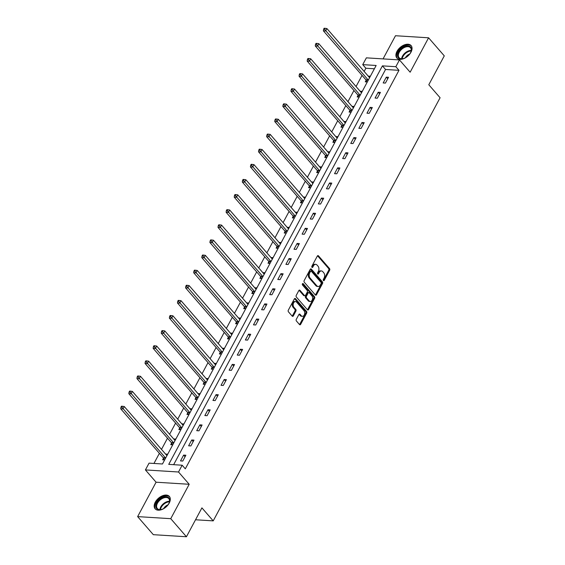 <?xml version="1.0" encoding="UTF-8"?>
<svg xmlns="http://www.w3.org/2000/svg" width="565" height="565" viewBox="0 0 565 565"><rect width="100%" height="100%" fill="white"/><g stroke="black" fill="none" stroke-linecap="round" stroke-linejoin="round"><path stroke-width="0.85" d="M323.434 280.537A0.833 0.558 93.6 0 0 324.225 280.367L329.642 270.261A1.187 0.798 93.6 0 0 329.536 268.594L318.448 255.832A1.187 0.798 93.6 0 0 318.017 255.599A1.187 0.798 93.6 0 0 317.325 256.072L311.901 266.179A0.833 0.558 93.6 0 0 312.77 267.174L313.469 265.868A3.8 2.557 93.6 0 1 315.68 264.342A3.8 2.557 93.6 0 1 317.071 265.091L317.996 266.157A3.8 2.557 93.6 0 1 318.335 271.468L317.636 272.775A0.833 0.558 93.6 0 0 318.498 273.771L319.197 272.464A3.8 2.557 93.6 0 1 321.407 270.939A3.8 2.557 93.6 0 1 322.799 271.687L323.724 272.747A3.8 2.557 93.6 0 1 324.063 278.065L323.364 279.371A0.833 0.558 93.6 0 0 323.434 280.537M323.314 280.339A0.833 0.558 93.6 0 0 323.328 280.311L328.752 270.204A1.187 0.798 93.6 0 0 328.646 268.545L317.558 255.776A1.187 0.798 93.6 0 0 317.551 255.776L318.448 255.832M311.859 267.146A0.833 0.558 93.6 0 0 311.873 267.118L312.572 265.811L313.469 265.868M317.587 273.743A0.833 0.558 93.6 0 0 317.601 273.714L318.3 272.408L319.197 272.464M169.225 503.062A9.443 5.777 -41 0 0 169.373 496.437A9.443 5.777 -41 0 0 162.395 495.809A9.443 5.777 -41 0 0 155.262 502.193A9.443 5.777 -41 0 0 155.121 508.818A9.443 5.777 -41 0 0 162.091 509.446A9.443 5.777 -41 0 0 169.225 503.062M410.96 52.227A9.443 5.777 -41 0 0 411.108 45.596A9.443 5.777 -41 0 0 404.137 44.967A9.443 5.777 -41 0 0 397.004 51.351A9.443 5.777 -41 0 0 396.856 57.976A9.443 5.777 -41 0 0 403.834 58.605A9.443 5.777 -41 0 0 410.96 52.227M296.307 319.338A1.187 0.798 93.6 0 0 296.413 320.998L299.521 324.578A1.187 0.798 93.6 0 0 299.959 324.811A1.187 0.798 93.6 0 0 300.651 324.338L306.668 313.109A1.187 0.798 93.6 0 0 306.562 311.449L295.474 298.687A1.187 0.798 93.6 0 0 295.036 298.454A1.187 0.798 93.6 0 0 294.344 298.927L288.327 310.15A1.187 0.798 93.6 0 0 288.433 311.809L292.19 316.139A1.187 0.798 93.6 0 0 292.628 316.372A1.187 0.798 93.6 0 0 293.32 315.899L295.891 311.096A1.187 0.798 93.6 0 0 295.785 309.429L293.92 307.289A3.178 2.133 93.6 0 1 293.313 303.68A3.178 2.133 93.6 0 1 295.488 301.569A3.178 2.133 93.6 0 1 296.653 302.197L303.949 310.602A3.178 2.133 93.6 0 1 304.563 314.211A3.178 2.133 93.6 0 1 302.388 316.315A3.178 2.133 93.6 0 1 301.223 315.694L300.008 314.288A1.187 0.798 93.6 0 0 299.57 314.055A1.187 0.798 93.6 0 0 298.878 314.536L296.307 319.338M182.156 465.214L178.519 472.001L145.417 469.925L149.054 463.145L162.473 463.985L376.149 65.476L362.73 64.636L366.367 57.849L399.469 59.925L395.832 66.705L382.413 65.865L168.737 464.374L182.156 465.214L185.299 468.83L398.975 70.321L395.832 66.705M399.469 59.925L410.141 72.207L428.588 37.806L444.281 55.864L428.793 84.75L440.093 97.752L213.217 520.874L201.917 507.871L186.429 536.75L170.743 518.684L189.19 484.283L178.519 472.001M315.383 294.994A1.187 0.798 93.6 0 0 315.821 295.227A1.187 0.798 93.6 0 0 316.513 294.753L322.53 283.531A1.187 0.798 93.6 0 0 322.424 281.864L311.336 269.102A1.187 0.798 93.6 0 0 310.898 268.869A1.187 0.798 93.6 0 0 310.206 269.343L304.189 280.565A1.187 0.798 93.6 0 0 304.295 282.232L315.383 294.994A1.187 0.798 93.6 0 0 315.616 294.697L321.633 283.475A1.187 0.798 93.6 0 0 321.527 281.808L310.439 269.046L311.336 269.102M314.599 298.32L308.582 309.542A1.187 0.798 93.6 0 1 307.89 310.023A1.187 0.798 93.6 0 1 307.452 309.79L296.364 297.021A1.187 0.798 93.6 0 1 296.258 295.361L298.836 290.558A1.187 0.798 93.6 0 1 299.521 290.078A1.187 0.798 93.6 0 1 299.959 290.311L304.457 295.495A1.187 0.798 93.6 0 0 304.895 295.728A1.187 0.798 93.6 0 0 305.58 295.248L307.289 292.063A1.187 0.798 93.6 0 0 307.183 290.403L302.501 285.014A0.833 0.558 93.6 0 1 303.221 283.679L314.493 296.66A1.187 0.798 93.6 0 1 314.599 298.32L313.702 298.264L307.685 309.486L308.582 309.542M186.429 536.75L153.327 534.681L137.634 516.615L170.743 518.684M428.588 37.806L395.486 35.729L383.063 58.894M195.539 519.772L213.217 520.874M398.975 70.321L385.549 69.481L173.646 464.684M386.298 77.137L383.183 82.956L385.422 83.09L388.536 77.278L386.298 77.137L387.731 78.782M378.197 92.257L375.075 98.07L377.314 98.211L380.429 92.399L378.197 92.257L379.624 93.903M370.089 107.378L366.968 113.191L369.206 113.332L372.321 107.512L370.089 107.378L371.516 109.024M361.981 122.492L358.86 128.312L361.099 128.446L364.22 122.633L361.981 122.492L363.408 124.138M353.874 137.613L350.759 143.425L352.991 143.567L356.112 137.754L353.874 137.613L355.307 139.258M345.766 152.734L342.651 158.546L344.89 158.687L348.005 152.868L345.766 152.734L347.2 154.379M337.658 167.847L334.544 173.667L336.782 173.801L339.897 167.989L337.658 167.847L339.092 169.493M329.557 182.968L326.436 188.781L328.675 188.922L331.789 183.109L329.557 182.968L330.984 184.614M321.45 198.089L318.328 203.901L320.567 204.043L323.689 198.223L321.45 198.089L322.876 199.735M313.342 213.203L310.227 219.022L312.459 219.156L315.581 213.344L313.342 213.203L314.769 214.848M305.234 228.324L302.12 234.136L304.351 234.277L307.473 228.465L305.234 228.324L306.668 229.969M297.126 243.444L294.012 249.257L296.251 249.398L299.365 243.579L297.126 243.444L298.56 245.09M289.026 258.558L285.904 264.378L288.143 264.512L291.257 258.699L289.026 258.558L290.452 260.204M280.918 273.679L277.796 279.491L280.035 279.633L283.15 273.82L280.918 273.679L282.345 275.325M272.81 288.8L269.689 294.612L271.927 294.753L275.049 288.934L272.81 288.8L274.237 290.445M264.703 303.913L261.588 309.733L263.82 309.867L266.941 304.055L264.703 303.913L266.136 305.559M256.595 319.034L253.48 324.847L255.719 324.988L258.834 319.176L256.595 319.034L258.028 320.68M248.494 334.155L245.372 339.968L247.611 340.109L250.726 334.289L248.494 334.155L249.921 335.801M240.386 349.269L237.265 355.088L239.504 355.223L242.618 349.41L240.386 349.269L241.813 350.914M232.279 364.39L229.157 370.202L231.396 370.343L234.517 364.531L232.279 364.39L233.705 366.035M224.171 379.511L221.056 385.323L223.288 385.464L226.41 379.645L224.171 379.511L225.597 381.156M216.063 394.624L212.948 400.444L215.18 400.578L218.302 394.766L216.063 394.624L217.497 396.27M207.955 409.745L204.841 415.558L207.08 415.699L210.194 409.886L207.955 409.745L209.389 411.391M199.855 424.866L196.733 430.678L198.972 430.82L202.086 425L199.855 424.866L201.281 426.511M191.747 439.98L188.625 445.799L190.864 445.933L193.986 440.121L191.747 439.98L193.173 441.625M183.639 455.1L180.525 460.913L182.756 461.054L185.878 455.242L183.639 455.1L185.066 456.746M374.376 68.782L365.866 68.245L364.157 71.437M362.052 75.364L356.049 86.558M353.944 90.485L347.948 101.672M345.837 105.599L339.84 116.793M337.729 120.719L331.733 131.913M329.628 135.84L323.625 147.027M321.52 150.954L315.517 162.148M313.413 166.075L307.409 177.269M305.305 181.196L299.309 192.382M297.197 196.309L291.201 207.503M289.096 211.43L283.093 222.624M280.989 226.551L274.986 237.738M272.881 241.665L266.878 252.859M264.773 256.785L258.777 267.98M256.665 271.906L250.669 283.093M248.565 287.02L242.562 298.214M240.457 302.141L234.454 313.335M232.349 317.262L226.346 328.449M224.241 332.375L218.245 343.569M216.134 347.496L210.138 358.69M208.026 362.617L202.03 373.804M199.925 377.731L193.922 388.925M191.818 392.852L185.814 404.046M183.71 407.972L177.707 419.159M175.602 423.086L169.606 434.28M167.494 438.207L161.498 449.401M159.394 453.328L153.963 463.448M370.428 76.148L368.302 76.211M366.127 80.265L365.287 81.833L367.314 81.96M362.32 91.262L360.195 91.325M358.019 95.386L357.179 96.954L359.206 97.081M354.22 106.382L352.094 106.446M349.919 110.5L349.078 112.068L351.098 112.195M346.112 121.503L343.986 121.567M341.811 125.621L340.97 127.189L342.99 127.316M338.004 136.617L335.878 136.681M333.703 140.742L332.863 142.309L334.883 142.437M329.896 151.738L327.771 151.801M325.595 155.855L324.755 157.423L326.782 157.55M321.789 166.859L319.663 166.922M317.488 170.976L316.647 172.544L318.674 172.671M313.681 181.972L311.555 182.036M309.387 186.097L308.539 187.665L310.566 187.792M305.58 197.093L303.454 197.157M301.279 201.211L300.439 202.779L302.459 202.906M297.473 212.214L295.347 212.278M293.171 216.331L292.331 217.899L294.351 218.026M289.365 227.328L287.239 227.391M285.064 231.452L284.223 233.02L286.25 233.147M281.257 242.449L279.131 242.512M276.956 246.566L276.115 248.134L278.142 248.261M273.149 257.569L271.023 257.633M268.848 261.687L268.008 263.255L270.035 263.382M265.049 272.683L262.923 272.747M260.748 276.808L259.907 278.376L261.927 278.503M256.941 287.804L254.815 287.868M252.64 291.921L251.799 293.489L253.819 293.616M248.833 302.925L246.707 302.988M244.532 307.042L243.692 308.61L245.711 308.737M240.725 318.038L238.6 318.102M236.424 322.163L235.584 323.731L237.611 323.858M232.618 333.159L230.492 333.223M228.316 337.277L227.476 338.845L229.503 338.972M224.51 348.28L222.384 348.344M220.216 352.398L219.368 353.965L221.395 354.093M216.409 363.394L214.283 363.457M212.108 367.518L211.268 369.086L213.288 369.213M208.301 378.515L206.176 378.578M204 382.632L203.16 384.2L205.18 384.327M200.194 393.636L198.068 393.699M195.893 397.753L195.052 399.321L197.079 399.448M192.086 408.749L189.96 408.813M187.785 412.874L186.944 414.442L188.971 414.569M183.978 423.87L181.852 423.934M179.677 427.988L178.837 429.555L180.864 429.683M175.877 438.991L173.752 439.054M171.576 443.108L170.736 444.676L172.756 444.803M167.77 454.105L165.644 454.168M163.469 458.229L162.628 459.797L164.648 459.924M189.19 484.283L156.081 482.206L137.634 516.615M156.081 482.206L145.417 469.925M365.866 68.245L362.73 64.636M385.549 69.481L382.413 65.865M368.408 76.021L369.701 77.511M360.301 91.135L361.593 92.625M352.193 106.255L353.485 107.746M344.085 121.376L345.377 122.866M335.977 136.49L337.27 137.98M327.877 151.611L329.169 153.101M319.769 166.732L321.061 168.222M311.661 181.845L312.954 183.335M303.553 196.966L304.846 198.456M295.446 212.087L296.738 213.577M287.338 227.201L288.637 228.691M279.237 242.321L280.53 243.812M271.129 257.442L272.422 258.932M263.022 272.556L264.314 274.046M254.914 287.677L256.206 289.167M246.806 302.798L248.099 304.288M238.705 317.911L239.998 319.402M230.598 333.032L231.89 334.522M222.49 348.153L223.782 349.643M214.382 363.267L215.675 364.757M206.274 378.388L207.567 379.878M198.167 393.508L199.466 394.999M190.066 408.622L191.358 410.112M181.958 423.743L183.251 425.233M173.851 438.864L175.143 440.354M165.743 453.978L167.035 455.468M321.407 270.939L320.51 270.882A3.8 2.557 93.6 0 0 318.3 272.408M315.68 264.342L314.783 264.286A3.8 2.557 93.6 0 0 312.572 265.811M321.104 283.581A0.833 0.558 93.6 0 0 321.033 282.422L311.301 271.214A0.833 0.558 93.6 0 0 310.51 271.384L309.768 272.761A3.8 2.557 93.6 0 0 310.107 278.072L316.76 285.735A3.8 2.557 93.6 0 0 318.159 286.483A3.8 2.557 93.6 0 0 320.369 284.958L321.104 283.581M310.404 271.158A0.833 0.558 93.6 0 0 309.613 271.327L310.51 271.384M318.159 286.483L317.262 286.427A3.8 2.557 93.6 0 1 315.87 285.678L309.217 278.022A3.8 2.557 93.6 0 1 308.878 272.704L309.613 271.327M299.959 290.311L299.069 290.255A1.187 0.798 93.6 0 0 299.062 290.255L303.56 295.439A1.187 0.798 93.6 0 0 303.998 295.672L304.895 295.728M302.466 283.785L313.596 296.604L314.493 296.66M309.126 300.863A3.178 2.133 93.6 0 0 310.291 301.491A3.178 2.133 93.6 0 0 312.466 299.379A3.178 2.133 93.6 0 0 311.852 295.778L309.281 292.811A1.187 0.798 93.6 0 0 308.843 292.578A1.187 0.798 93.6 0 0 308.151 293.058L306.449 296.244A1.187 0.798 93.6 0 0 306.555 297.903L309.126 300.863L308.229 300.806A3.178 2.133 93.6 0 0 309.394 301.435L310.291 301.491M308.843 292.578L307.946 292.522A1.187 0.798 93.6 0 0 307.261 293.002L308.151 293.058M308.229 300.806L305.658 297.847A1.187 0.798 93.6 0 1 305.552 296.187L307.261 293.002M313.702 298.264A1.187 0.798 93.6 0 0 313.596 296.604M302.388 316.315L301.491 316.266A3.178 2.133 93.6 0 1 300.326 315.637L299.111 314.232L300.008 314.288M295.488 301.569L294.591 301.512A3.178 2.133 93.6 0 0 292.416 303.624A3.178 2.133 93.6 0 0 293.03 307.233L293.92 307.289M292.19 316.139A1.187 0.798 93.6 0 0 292.423 315.842L295.001 311.04A1.187 0.798 93.6 0 0 294.895 309.38L293.03 307.233M299.521 324.578A1.187 0.798 93.6 0 0 299.754 324.282L305.771 313.059A1.187 0.798 93.6 0 0 305.665 311.393L294.577 298.631L295.474 298.687M369.623 77.652A1.208 0.812 -86.4 0 1 369.404 77.476L326.916 28.561L325.617 30.983L323.385 30.842L365.873 79.764A1.208 0.812 -86.4 0 1 366.071 80.103L366.756 81.925M324.522 29.274L325.045 28.306L324.148 28.25L323.625 29.218L324.522 29.274L368.105 79.905A1.208 0.812 -86.4 0 1 368.274 80.166M325.045 28.306L326.916 28.561M323.385 30.842L323.625 29.218M404.469 58.223A8.171 5 139 0 1 403.113 58.682A8.171 5 139 0 1 397.534 54.727A8.171 5 139 0 1 404.505 46.514A8.171 5 139 0 1 410.925 51.895A8.171 5 139 0 1 404.469 58.223M410.84 52.093A7.564 4.626 -41 0 0 410.508 47.764A7.564 4.626 -41 0 0 404.815 47.305A7.564 4.626 -41 0 0 399.088 57.687A7.564 4.626 -41 0 0 403.325 58.619M409.724 54.014A5.389 3.298 -41 0 0 409.392 54.141A5.389 3.298 -41 0 0 405.38 57.785M411.497 46.139A9.379 5.742 -41 0 0 404.505 45.645A9.379 5.742 -41 0 0 397.336 58.435M156.71 502.829A8.171 5 139 0 1 165.856 496.656A8.171 5 139 0 1 169.189 502.73A8.171 5 139 0 1 168.787 503.584A8.171 5 139 0 1 161.378 509.517A8.171 5 139 0 1 156.71 502.829M169.105 502.935A7.564 4.626 -41 0 0 168.773 498.605A7.564 4.626 -41 0 0 163.179 498.104A7.564 4.626 -41 0 0 157.466 503.217A7.564 4.626 -41 0 0 157.353 508.528A7.564 4.626 -41 0 0 161.59 509.461M167.989 504.856A5.389 3.298 -41 0 0 163.659 508.592A5.389 3.298 -41 0 0 163.645 508.627M169.754 496.981A9.379 5.742 -41 0 0 162.826 496.458A9.379 5.742 -41 0 0 155.813 502.772A9.379 5.742 -41 0 0 155.601 509.277M361.515 92.773A1.208 0.812 -86.4 0 1 361.303 92.596L318.808 43.682L317.509 46.104L315.277 45.963L357.765 94.878A1.208 0.812 -86.4 0 1 357.963 95.217L358.648 97.046M316.414 44.395L316.937 43.427L316.04 43.371L315.517 44.338L316.414 44.395L360.004 95.019A1.208 0.812 -86.4 0 1 360.166 95.287M316.937 43.427L318.808 43.682M315.277 45.963L315.517 44.338M353.408 107.887A1.208 0.812 -86.4 0 1 353.196 107.717L310.708 58.795L309.408 61.218L307.169 61.084L349.657 109.998A1.208 0.812 -86.4 0 1 349.855 110.337L350.54 112.16M308.306 59.509L308.829 58.541L307.932 58.485L307.416 59.459L308.306 59.509L351.896 110.14A1.208 0.812 -86.4 0 1 352.059 110.401M308.829 58.541L310.708 58.795M307.169 61.084L307.416 59.459M345.3 123.008A1.208 0.812 -86.4 0 1 345.088 122.831L302.6 73.916L301.3 76.339L299.062 76.197L341.55 125.119A1.208 0.812 -86.4 0 1 341.747 125.458L342.432 127.28M300.199 74.629L300.721 73.662L299.824 73.605L299.309 74.573L300.199 74.629L343.788 125.261A1.208 0.812 -86.4 0 1 343.951 125.522M300.721 73.662L302.6 73.916M299.062 76.197L299.309 74.573M337.192 138.128A1.208 0.812 -86.4 0 1 336.98 137.952L294.492 89.037L293.193 91.459L290.954 91.318L333.442 140.233A1.208 0.812 -86.4 0 1 333.64 140.572L334.325 142.401M292.098 89.75L292.613 88.783L291.724 88.726L291.201 89.694L292.098 89.75L335.681 140.374A1.208 0.812 -86.4 0 1 335.85 140.643M292.613 88.783L294.492 89.037M290.954 91.318L291.201 89.694M329.091 153.242A1.208 0.812 -86.4 0 1 328.872 153.073L286.384 104.151L285.085 106.573L282.846 106.439L325.341 155.354A1.208 0.812 -86.4 0 1 325.532 155.693L326.224 157.515M283.99 104.864L284.506 103.896L283.616 103.84L283.093 104.815L283.99 104.864L327.573 155.495A1.208 0.812 -86.4 0 1 327.742 155.756M284.506 103.896L286.384 104.151M282.846 106.439L283.093 104.815M320.984 168.363A1.208 0.812 -86.4 0 1 320.765 168.186L278.277 119.272L276.977 121.694L274.745 121.553L317.233 170.475A1.208 0.812 -86.4 0 1 317.431 170.814L318.116 172.636M275.882 119.985L276.405 119.017L275.508 118.961L274.986 119.928L275.882 119.985L319.472 170.616A1.208 0.812 -86.4 0 1 319.635 170.877M276.405 119.017L278.277 119.272M274.745 121.553L274.986 119.928M312.876 183.484A1.208 0.812 -86.4 0 1 312.664 183.307L270.176 134.392L268.876 136.815L266.638 136.674L309.126 185.588A1.208 0.812 -86.4 0 1 309.323 185.927L310.008 187.757M267.775 135.106L268.297 134.138L267.4 134.082L266.885 135.049L267.775 135.106L311.364 185.73A1.208 0.812 -86.4 0 1 311.527 185.998M268.297 134.138L270.176 134.392M266.638 136.674L266.885 135.049M304.768 198.597A1.208 0.812 -86.4 0 1 304.556 198.428L262.068 149.506L260.769 151.929L258.53 151.794L301.018 200.709A1.208 0.812 -86.4 0 1 301.216 201.048L301.901 202.87M259.667 150.219L260.19 149.252L259.293 149.195L258.777 150.17L259.667 150.219L303.257 200.85A1.208 0.812 -86.4 0 1 303.419 201.112M260.19 149.252L262.068 149.506M258.53 151.794L258.777 150.17M296.66 213.718A1.208 0.812 -86.4 0 1 296.448 213.542L253.96 164.627L252.661 167.049L250.422 166.908L292.91 215.83A1.208 0.812 -86.4 0 1 293.108 216.169L293.793 217.991M251.566 165.34L252.082 164.373L251.185 164.316L250.669 165.284L251.566 165.34L295.149 215.971A1.208 0.812 -86.4 0 1 295.318 216.233M252.082 164.373L253.96 164.627M250.422 166.908L250.669 165.284M288.56 228.839A1.208 0.812 -86.4 0 1 288.341 228.663L245.853 179.748L244.553 182.17L242.314 182.029L284.809 230.944A1.208 0.812 -86.4 0 1 285 231.283L285.692 233.112M243.459 180.461L243.974 179.493L243.084 179.437L242.562 180.405L243.459 180.461L287.041 231.085A1.208 0.812 -86.4 0 1 287.211 231.353M243.974 179.493L245.853 179.748M242.314 182.029L242.562 180.405M280.452 243.953A1.208 0.812 -86.4 0 1 280.233 243.783L237.745 194.861L236.445 197.284L234.214 197.15L276.702 246.065A1.208 0.812 -86.4 0 1 276.899 246.404L277.585 248.226M235.351 195.575L235.873 194.607L234.976 194.551L234.454 195.525L235.351 195.575L278.933 246.206A1.208 0.812 -86.4 0 1 279.103 246.467M235.873 194.607L237.745 194.861M234.214 197.15L234.454 195.525M272.344 259.074A1.208 0.812 -86.4 0 1 272.132 258.897L229.637 209.982L228.345 212.405L226.106 212.263L268.594 261.185A1.208 0.812 -86.4 0 1 268.792 261.524L269.477 263.346M227.243 210.696L227.766 209.728L226.869 209.672L226.346 210.639L227.243 210.696L270.833 261.327A1.208 0.812 -86.4 0 1 270.995 261.588M227.766 209.728L229.637 209.982M226.106 212.263L226.346 210.639M264.236 274.195A1.208 0.812 -86.4 0 1 264.024 274.018L221.537 225.103L220.237 227.526L217.998 227.384L260.486 276.299A1.208 0.812 -86.4 0 1 260.684 276.638L261.369 278.467M219.135 225.816L219.658 224.849L218.761 224.792L218.245 225.76L219.135 225.816L262.725 276.44A1.208 0.812 -86.4 0 1 262.887 276.709M219.658 224.849L221.537 225.103M217.998 227.384L218.245 225.76M256.129 289.308A1.208 0.812 -86.4 0 1 255.917 289.139L213.429 240.217L212.129 242.639L209.89 242.505L252.378 291.42A1.208 0.812 -86.4 0 1 252.576 291.759L253.261 293.581M211.035 240.937L211.55 239.963L210.653 239.906L210.138 240.881L211.035 240.937L254.617 291.561A1.208 0.812 -86.4 0 1 254.78 291.822M211.55 239.963L213.429 240.217M209.89 242.505L210.138 240.881M248.028 304.429A1.208 0.812 -86.4 0 1 247.809 304.253L205.321 255.338L204.022 257.76L201.783 257.619L244.271 306.541A1.208 0.812 -86.4 0 1 244.468 306.88L245.154 308.702M202.927 256.051L203.442 255.083L202.553 255.027L202.03 255.994L202.927 256.051L246.51 306.682A1.208 0.812 -86.4 0 1 246.679 306.943M203.442 255.083L205.321 255.338M201.783 257.619L202.03 255.994M239.92 319.55A1.208 0.812 -86.4 0 1 239.701 319.373L197.213 270.458L195.914 272.881L193.682 272.74L236.17 321.655A1.208 0.812 -86.4 0 1 236.361 321.994L237.053 323.823M194.819 271.172L195.335 270.204L194.445 270.148L193.922 271.115L194.819 271.172L238.402 321.796A1.208 0.812 -86.4 0 1 238.571 322.064M195.335 270.204L197.213 270.458M193.682 272.74L193.922 271.115M231.812 334.664A1.208 0.812 -86.4 0 1 231.594 334.494L189.106 285.572L187.806 287.995L185.574 287.86L228.062 336.775A1.208 0.812 -86.4 0 1 228.26 337.114L228.945 338.936M186.711 286.293L187.234 285.318L186.337 285.261L185.814 286.236L186.711 286.293L230.301 336.917A1.208 0.812 -86.4 0 1 230.464 337.178M187.234 285.318L189.106 285.572M185.574 287.86L185.814 286.236M223.705 349.784A1.208 0.812 -86.4 0 1 223.493 349.608L181.005 300.693L179.705 303.115L177.467 302.974L219.955 351.896A1.208 0.812 -86.4 0 1 220.152 352.235L220.837 354.057M178.604 301.406L179.126 300.439L178.229 300.382L177.714 301.35L178.604 301.406L222.193 352.037A1.208 0.812 -86.4 0 1 222.356 352.299M179.126 300.439L181.005 300.693M177.467 302.974L177.714 301.35M215.597 364.905A1.208 0.812 -86.4 0 1 215.385 364.729L172.897 315.814L171.598 318.236L169.359 318.095L211.847 367.01A1.208 0.812 -86.4 0 1 212.045 367.349L212.73 369.178M170.496 316.527L171.018 315.56L170.121 315.503L169.606 316.471L170.496 316.527L214.086 367.151A1.208 0.812 -86.4 0 1 214.248 367.42M171.018 315.56L172.897 315.814M169.359 318.095L169.606 316.471M207.489 380.019A1.208 0.812 -86.4 0 1 207.277 379.85L164.789 330.928L163.49 333.35L161.251 333.216L203.739 382.131A1.208 0.812 -86.4 0 1 203.937 382.47L204.622 384.292M162.395 331.648L162.911 330.673L162.021 330.617L161.498 331.591L162.395 331.648L205.978 382.272A1.208 0.812 -86.4 0 1 206.147 382.533M162.911 330.673L164.789 330.928M161.251 333.216L161.498 331.591M199.389 395.14A1.208 0.812 -86.4 0 1 199.17 394.963L156.682 346.048L155.382 348.471L153.143 348.33L195.638 397.252A1.208 0.812 -86.4 0 1 195.829 397.591L196.521 399.413M154.287 346.762L154.803 345.794L153.913 345.738L153.39 346.705L154.287 346.762L197.87 397.393A1.208 0.812 -86.4 0 1 198.04 397.654M154.803 345.794L156.682 346.048M153.143 348.33L153.39 346.705M191.281 410.261A1.208 0.812 -86.4 0 1 191.062 410.084L148.574 361.169L147.274 363.592L145.043 363.45L187.531 412.365A1.208 0.812 -86.4 0 1 187.728 412.704L188.413 414.533M146.18 361.882L146.702 360.915L145.805 360.858L145.283 361.826L146.18 361.882L189.762 412.507A1.208 0.812 -86.4 0 1 189.932 412.775M146.702 360.915L148.574 361.169M145.043 363.45L145.283 361.826M183.173 425.374A1.208 0.812 -86.4 0 1 182.961 425.205L140.466 376.283L139.174 378.705L136.935 378.571L179.423 427.486A1.208 0.812 -86.4 0 1 179.621 427.825L180.306 429.647M138.072 377.003L138.595 376.029L137.698 375.972L137.175 376.947L138.072 377.003L181.662 427.627A1.208 0.812 -86.4 0 1 181.824 427.889M138.595 376.029L140.466 376.283M136.935 378.571L137.175 376.947M175.065 440.495A1.208 0.812 -86.4 0 1 174.853 440.319L132.365 391.404L131.066 393.826L128.827 393.685L171.315 442.607A1.208 0.812 -86.4 0 1 171.513 442.946L172.198 444.768M129.964 392.117L130.487 391.15L129.59 391.093L129.074 392.061L129.964 392.117L173.554 442.748A1.208 0.812 -86.4 0 1 173.716 443.009M130.487 391.15L132.365 391.404M128.827 393.685L129.074 392.061M166.958 455.616A1.208 0.812 -86.4 0 1 166.746 455.439L124.258 406.525L122.958 408.947L120.719 408.806L163.207 457.721A1.208 0.812 -86.4 0 1 163.405 458.06L164.09 459.889M121.863 407.238L122.379 406.27L121.482 406.214L120.967 407.181L121.863 407.238L165.446 457.862A1.208 0.812 -86.4 0 1 165.609 458.13M122.379 406.27L124.258 406.525M120.719 408.806L120.967 407.181M323.328 280.311L324.225 280.367M311.873 267.118L312.77 267.174M317.601 273.714L318.498 273.771M328.646 268.545L329.536 268.594M328.752 270.204L329.642 270.261M321.527 281.808L322.424 281.864M321.633 283.475L322.53 283.531M315.616 294.697L316.513 294.753M308.878 272.704L309.768 272.761M309.217 278.022L310.107 278.072M315.87 285.678L316.76 285.735M303.56 295.439L304.457 295.495M302.593 283.644L303.221 283.679M305.552 296.187L306.449 296.244M305.658 297.847L306.555 297.903M300.326 315.637L301.223 315.694M294.895 309.38L295.785 309.429M295.001 311.04L295.891 311.096M292.423 315.842L293.32 315.899M305.665 311.393L306.562 311.449M305.771 313.059L306.668 313.109M299.754 324.282L300.651 324.338M365.873 79.764L368.105 79.905M366.071 80.103L368.239 80.237M401.623 58.788A7.564 4.626 139 0 1 408.085 51.069A7.564 4.626 139 0 1 411.242 50.433M411.165 50.984A7.317 4.478 -41 0 0 408.396 51.606A7.317 4.478 -41 0 0 402.181 58.788M159.881 509.63A7.564 4.626 139 0 1 160.735 506.982A7.564 4.626 139 0 1 169.507 501.268M169.429 501.819A7.317 4.478 -41 0 0 161.23 507.349A7.317 4.478 -41 0 0 160.439 509.623M357.765 94.878L360.004 95.019M357.963 95.217L360.131 95.358M349.657 109.998L351.896 110.14M349.855 110.337L352.023 110.472M341.55 125.119L343.788 125.261M341.747 125.458L343.916 125.592M333.442 140.233L335.681 140.374M333.64 140.572L335.808 140.713M325.341 155.354L327.573 155.495M325.532 155.693L327.7 155.827M317.233 170.475L319.472 170.616M317.431 170.814L319.599 170.948M309.126 185.588L311.364 185.73M309.323 185.927L311.492 186.069M301.018 200.709L303.257 200.85M301.216 201.048L303.384 201.182M292.91 215.83L295.149 215.971M293.108 216.169L295.276 216.303M284.809 230.944L287.041 231.085M285 231.283L287.168 231.424M276.702 246.065L278.933 246.206M276.899 246.404L279.068 246.538M268.594 261.185L270.833 261.327M268.792 261.524L270.96 261.659M260.486 276.299L262.725 276.44M260.684 276.638L262.852 276.779M252.378 291.42L254.617 291.561M252.576 291.759L254.744 291.893M244.271 306.541L246.51 306.682M244.468 306.88L246.637 307.014M236.17 321.655L238.402 321.796M236.361 321.994L238.529 322.135M228.062 336.775L230.301 336.917M228.26 337.114L230.428 337.249M219.955 351.896L222.193 352.037M220.152 352.235L222.32 352.369M211.847 367.01L214.086 367.151M212.045 367.349L214.213 367.49M203.739 382.131L205.978 382.272M203.937 382.47L206.105 382.604M195.638 397.252L197.87 397.393M195.829 397.591L197.997 397.725M187.531 412.365L189.762 412.507M187.728 412.704L189.897 412.846M179.423 427.486L181.662 427.627M179.621 427.825L181.789 427.959M171.315 442.607L173.554 442.748M171.513 442.946L173.681 443.08M163.207 457.721L165.446 457.862M163.405 458.06L165.573 458.201M310.1 270.995L310.99 271.052"/></g></svg>
